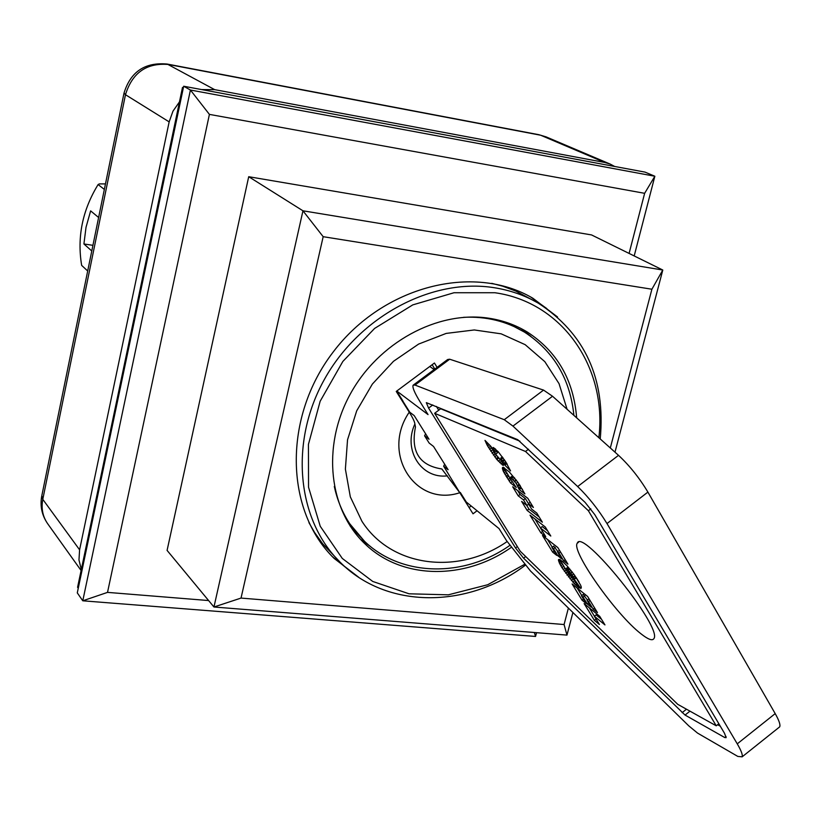 <?xml version="1.0" encoding="UTF-8"?>
<svg xmlns="http://www.w3.org/2000/svg" width="821" height="821" viewBox="0 0 821 821"><rect width="100%" height="100%" fill="white"/><g stroke="black" fill="none" stroke-linecap="round" stroke-linejoin="round"><path stroke-width="1.23" d="M600.233 438.958C605.744 378.85 585.045 333.552 538.145 303.062C524.722 295.324 510.067 290.203 494.15 287.699C432.092 277.744 359.331 316.239 324.367 379.476C289.136 442.601 297.038 520.011 340.171 562.231C386.517 609.203 467.344 608.813 525.153 565.361M524.362 564.479L487.695 584.747L448.328 594.825L409.043 593.799L372.755 581.453L342.295 558.444L320.231 526.251L308.542 487.212L308.439 444.377L320.159 401.243L342.839 361.456L374.622 328.421L412.768 304.889L454.023 292.728L494.94 292.738C562.867 302.292 607.253 367.931 598.858 437.726M308.942 522.649L314.576 532.46L322.704 543.82L340.171 562.231M538.145 303.062L515.793 291.055L502.688 286.19L491.748 283.337M511.083 547.504C464.727 580.201 402.208 579.821 365.283 544.159C328.954 510.231 321.596 446.819 349.9 394.778C377.988 342.644 437.501 310.359 488.68 318.189C502.75 320.313 515.629 324.931 527.318 332.043C557.223 351.532 573.663 380.133 576.65 417.838M521.345 328.677L530.971 336.456M370.497 546.519L360.47 539.284M396.8 391.022L428.049 414.595L419.993 401.664C414.523 392.746 412.234 387.266 413.117 385.223L414.995 385.049L504.258 419.705L512.961 426.099L577.666 486.555C588.585 497.136 598.365 509.472 606.996 523.562L737.258 743.847C741.219 750.63 742.841 754.961 742.133 756.839L737.802 756.418L697.563 733.102L688.737 725.826L530.551 571.057L506.526 540.629L499.024 528.58L466.307 502.042L460.273 492.415L459.822 492.754M469.099 507.542L471.162 505.982M477.052 510.765L473.029 513.813L459.801 492.723L441.831 468.965C419.367 465.476 410.582 451.488 415.467 427.002L414.882 424.005C414.718 421.902 412.85 417.961 409.258 412.173L396.245 391.432L434.432 363.015L437.1 367.367M447.445 475.852C421.389 479.156 402.701 450.113 414.882 424.005M434.812 369.07L432.144 364.719M402.485 401.366L402.947 401.028L396.717 391.083M334.311 486.473C337.287 500.266 342.47 512.745 349.869 523.911L364.545 541.337L350.115 525.994M505.808 322.181L524.393 332.064C506.362 321.155 486.073 316.249 463.516 317.327M434.145 369.563L429.773 366.484M778.739 727.611L779.693 726.852C780.566 724.851 779.067 720.438 775.198 713.613L647.902 492.107C639.436 477.966 629.645 465.712 618.531 455.337L552.533 396.245L543.553 390.098L449.672 359.218L447.65 359.516L413.599 384.864M425.606 433.806L424.59 435.807L429.116 443.012L433.55 446.48L448.122 469.735L443.648 466.184L459.596 492.405M402.834 401.11L409.802 412.234L414.195 415.59L429.024 439.245L424.59 435.807M527.79 498.296L533.393 507.481L528.303 503.581L531.7 509.153L536.801 513.074L542.353 522.187L527.144 510.426L521.622 501.405L526.928 505.479L523.531 499.927L518.236 495.863L512.684 486.781L527.79 498.296M517.64 490.558L520.042 494.499L525.348 498.542L528.385 503.519M518.236 495.863L520.042 494.499M523.531 499.927L525.348 498.542M526.928 505.479L528.662 504.166M526.6 505.233L528.94 509.051L539.151 516.922M527.144 510.426L528.94 509.051M528.303 503.581L530.212 502.267M545.267 526.979L550.799 536.041L540.434 527.954L545.739 536.647L540.823 532.788L530.038 515.157L545.267 526.979M535.035 519.036L540.464 527.924M540.823 532.788L542.568 531.454M540.434 527.954L542.229 526.579L547.556 530.735M557.808 547.545L567.927 564.15L563.709 560.805L558.937 552.995L557.459 551.825L561.78 558.906L557.839 555.776L553.518 548.715L551.928 547.453L556.792 555.417L552.656 552.143L542.486 535.518L557.808 547.545M547.515 539.459L552.246 547.207M552.656 552.143L554.103 551.024M551.928 547.453L553.703 546.088L557.859 551.527M553.518 548.715L555.304 547.34M557.839 555.776L559.224 554.709M557.459 551.825L559.255 550.45L559.871 550.942M558.937 552.995L560.425 551.845M563.709 560.805L565.187 559.665M587.62 596.477L597.462 612.62L593.193 609.151L588.554 601.547L587.066 600.336L591.264 607.222L587.272 603.969L583.074 597.103L581.453 595.789L586.194 603.538L582.007 600.13L572.114 583.957L587.62 596.477M577.204 588.062L581.771 595.543M582.007 600.13L583.433 599.022M581.453 595.789L583.208 594.435L587.446 600.038M583.074 597.103L584.829 595.738M587.272 603.969L588.636 602.912M587.066 600.336L588.821 598.971L589.457 599.484M588.554 601.547L590.022 600.418M593.193 609.151L594.65 608.012M599.699 616.304L604.954 624.914L594.353 616.232L599.402 624.494L594.373 620.348L584.121 603.579L599.699 616.304M589.232 607.756L594.394 616.202M594.373 620.348L596.067 619.034M594.353 616.232L596.097 614.878L601.547 619.332M559.358 562.98L558.557 559.532L561.933 560.907L567.157 565.936L574.31 574.844L580.58 585.086L581.34 587.22L580.899 588.606L574.3 579.328L572.268 575.1L568.05 570.4L565.577 568.994L569.774 575.572L567.444 571.755L571.077 574.659L579.267 588.082L574.146 583.536L561.841 567.516L559.358 562.98L561.123 561.626L565.618 569.281M560.025 564.335L561.79 562.97M560.866 565.843L562.621 564.489M561.841 567.516L563.606 566.162M562.005 567.763L563.77 566.408M563.155 569.569L564.91 568.214M564.355 571.385L565.926 570.164M565.618 573.181L567.034 572.083M566.952 574.987L568.317 573.93M567.054 575.121L568.43 574.053M570.041 575.367L575.213 581.432M568.45 576.937L570.215 575.583M569.887 578.723L571.652 577.358M571.365 580.468L573.12 579.113M572.863 582.171L574.628 580.806M574.146 583.536L575.737 582.294M575.511 584.891L576.742 583.936M575.829 585.188L576.968 584.306M577.009 586.266L577.789 585.66M569.774 575.572L571.026 574.618M565.7 568.861L567.475 567.506L569.856 569.066M566.336 569.097L568.101 567.732M567.393 569.846L569.169 568.481M568.05 570.4L569.825 569.035M569.322 571.611L570.923 570.379M570.626 573.027L572.114 571.888M570.872 573.325L572.35 572.196M572.268 575.1L573.694 574.002M573.458 576.876L574.936 575.737M573.705 577.286L575.203 576.126M574.341 578.6L576.014 577.307M574.423 578.846L576.147 577.512M576.178 577.553L578.979 582.048M574.3 579.328L576.075 577.963M558.434 560.014L559.327 559.327M558.516 560.733L560.014 559.583M560.435 559.84L561.123 561.626M558.824 561.708L560.589 560.353M559.306 562.867L561.071 561.513M486.884 444.582L484.995 440.395L490.979 446.46L495.463 454.485L493.011 447.424L498.183 451.704L505.592 461.566L510.539 470.905L504.853 465.107L500.81 458.056L503.273 463.506L503.396 465.425L496.849 459.555L487.612 445.967L486.884 444.582L488.177 443.617M487.612 445.967L489.265 444.725M489.87 445.331L491.666 448.399M488.567 447.661L490.404 446.275M489.593 449.385L491.43 448.009M490.753 451.222L492.405 449.98M492.036 453.161L493.544 452.012M493.349 455.05L494.899 453.88M495.668 454.321L502.75 462.439M494.714 456.866L496.541 455.491M496.089 458.621L497.916 457.246M496.849 459.555L498.686 458.169M498.285 461.197L500.112 459.811M499.63 462.613L501.457 461.228M500.872 463.783L502.698 462.397M502.011 464.727L503.345 463.711M502.739 465.209L503.622 464.542M500.81 458.056L502.37 456.887M501.662 458.99L503.109 457.892M502.77 460.632L504.238 459.524M503.273 461.474L504.771 460.335M504.094 463.075L505.746 461.823M504.484 463.968L506.249 462.634M506.454 462.962L507.214 464.234M504.853 465.107L506.69 463.711M492.846 448.43L493.79 447.712M493.267 449.58L494.786 448.43M495.525 449.036L497.423 452.812L495.463 454.485M494.037 451.15L495.884 449.754M494.714 452.422L496.561 451.027M494.745 452.474L496.592 451.078M495.576 454.198L497.423 452.812M486.186 443.166L487.079 442.498M503.376 471.428L502.37 468.329L503.078 467.272L509.246 471.87L518.082 482.543L524.906 493.903L519.272 489.624L516.173 483.436L511.36 478.068L510.057 477.637L510.334 478.735L516.276 487.458L510.457 482.871L503.376 471.428L505.192 470.043L510.323 478.705M504.125 472.927L505.941 471.552M504.156 472.978L505.972 471.603M505.038 474.589L506.855 473.204M506.075 476.334L507.891 474.959M506.875 477.617L508.692 476.231M508.107 479.485L509.923 478.109M509.082 480.921L510.795 479.618M510.457 482.871L512.037 481.67M510.057 477.637L512.273 476.129L514.572 477.914M510.446 477.514L512.273 476.129M511.36 478.068L513.197 476.683M511.75 478.376L513.577 476.98M513.012 479.556L514.798 478.202M514.387 481.096L516.07 479.823M514.798 481.599L516.46 480.336M516.173 483.436L517.815 482.184M517.435 485.365L519.149 484.062M518.03 486.401L519.816 485.047M520.104 485.488L521.099 488.228L522.495 489.295M518.759 487.859L520.596 486.463M519.077 488.711L520.904 487.325M519.272 489.624L521.099 488.228M502.401 467.734L502.986 467.282M502.37 468.329L503.581 467.406M502.544 469.202L504.361 467.826L505.192 470.043M502.914 470.33L504.73 468.955M716.24 725.815L588.39 510.734L525.512 451.478L434.627 413.291L520.237 551.23L677.746 704.336L716.24 725.815L718.847 723.742M588.39 510.734L590.833 508.856M525.512 451.478L528.488 449.22M519.929 441.195L440.682 408.755L434.627 413.291M685.053 715.06L523.582 558.177L515.516 547.966L428.593 408.088L426.315 402.639L517.702 439.656L585.086 502.38L594.773 514.613L724.502 733.286L726.154 737.658L724.758 737.545L685.053 715.06L689.989 711.16M717.626 724.707L720.304 726.205M436.392 406.436L438.732 410.213M640.852 633.699C615.699 614.334 570.862 550.675 577.266 543.225C581.904 527.277 662.886 627.726 653.906 638.615C652.397 641.057 648.046 639.415 640.852 633.699M568.389 608.074L564.078 624.535L241.035 598.078L213.953 607.006L167.084 550.398L248.712 176.71L591.572 234.939L662.793 270.027L302.959 210.802L213.953 607.006L566.972 635.105L572.904 612.497M614.991 452.166L662.793 270.027L651.895 289.228L610.311 447.979M564.078 624.535L566.972 635.105M241.035 598.078L323.176 236.694L302.959 210.802L248.712 176.71M323.176 236.694L651.895 289.228M358.715 577.286L334.126 558.403C284.754 510.477 282.865 417.335 333.347 351.809C383.284 285.872 473.635 263.213 532.87 298.239L557.541 316.988M347.765 569.127L332.454 556.71M530.797 297.069L546.796 308.573M97.586 222.522L92.65 246.711M91.778 250.98L83.916 243.97L92.794 245.305M83.916 243.97L86.031 227.263L90.638 210.874L98.612 217.503M104.349 189.435L98.11 184.551L99.32 183.904L105.478 183.904M98.11 184.551C82.439 210.145 76.958 237.095 81.659 265.388L87.693 270.992M208.606 600.551L107.52 592.382L209.406 114.386L644.639 193.315L629.091 253.422M209.406 114.386L190.421 90.023L82.777 600.798L535.549 636.449L536.534 632.683M107.52 592.382L82.777 600.798L77.287 592.885L183.678 86.236L190.421 90.023L654.85 176.238L644.639 193.315M534.327 632.509L535.549 636.449M634.192 255.936L654.85 176.238L645.008 172.112L183.678 86.236M183.391 87.611L182.498 87.437L77.585 587.292L78.262 588.267M183.329 87.909L182.498 87.437M201.73 89.592L214.692 89.653L604.667 162.435L610.311 164.138L614.642 166.458M81.32 569.517L78.97 559.963L79.596 549.813L169.157 121.877L172.954 111.194L179.46 101.896M444.664 464.214L443.648 466.184M409.258 412.173C380.585 453.797 415.621 507.47 459.801 492.723M507.111 541.562C458.292 575.418 391.34 567.455 361.917 521.263L350.321 496.838L345.384 469.109L347.54 439.789L356.714 410.808L372.375 384.054L393.485 361.302L418.648 344.061L446.193 333.408L474.302 329.96L501.19 333.839L525.163 344.666L544.816 361.651L559.039 383.653L567.085 409.269M682.128 712.659L686.489 709.211M724.758 737.545L726.062 736.509M428.593 408.088L432.77 404.958M515.516 547.966L517.343 546.57M523.582 558.177L525.707 556.546M449.672 359.218L414.995 385.049M543.553 390.098L504.258 419.705M552.533 396.245L512.961 426.099M618.531 455.337L577.666 486.555M647.902 492.107L606.996 523.562M775.198 713.613L737.258 743.847M41.707 496.202C39.931 506.198 41.912 515.352 47.649 523.695C42.702 516.532 41.081 508.415 42.784 499.353L125.48 94.713C132.253 72.741 146.59 62.663 168.469 64.49L540.649 135.219L604.667 162.435M169.157 121.877L125.48 94.713L124.053 92.958C130.621 71.684 144.999 62.057 167.197 64.048L214.692 89.653M123.992 93.204L41.84 495.586L42.784 499.353L79.596 549.813M546.068 136.861L538.884 134.706L546.068 136.861L610.311 164.138M364.545 541.337C401.797 577.153 464.081 577.584 509.708 545.503M573.889 415.364C570.236 378.994 553.734 351.224 524.393 332.064M578.518 542.26L577.266 543.225M779.693 726.852L742.133 756.839M47.649 523.695L81.105 570.513M538.884 134.706L167.443 64.1"/></g></svg>
